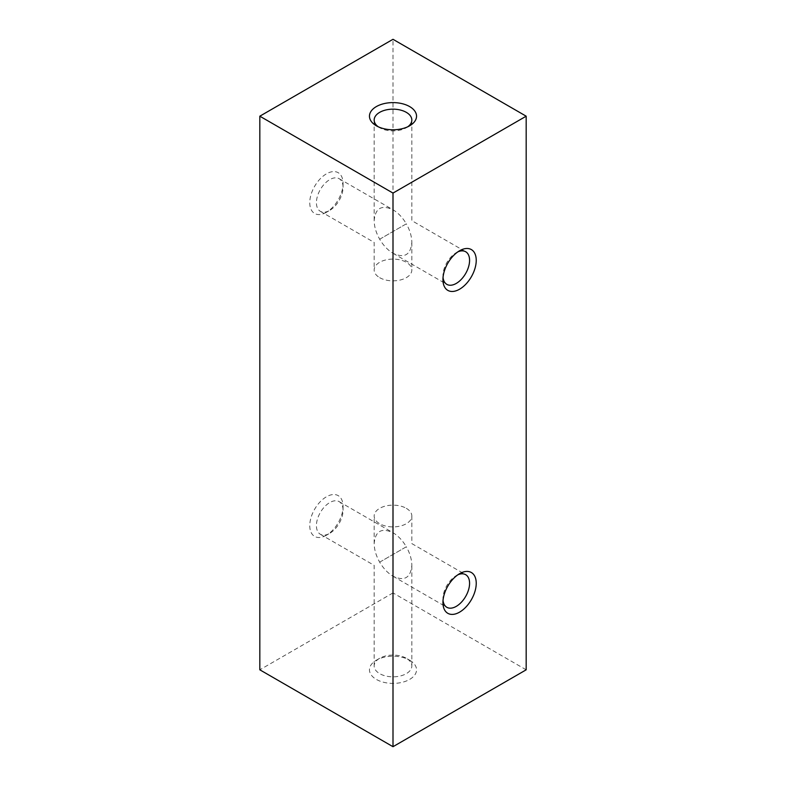 <?xml version="1.0" encoding="UTF-8"?>
<svg xmlns="http://www.w3.org/2000/svg" width="786" height="786" viewBox="0 0 786 786"><rect width="100%" height="100%" fill="white"/><g stroke="black" fill="none" stroke-linecap="round" stroke-linejoin="round"><path stroke-width="0.59" stroke-dasharray="3.93 2.95" d="M457.835 251.874A18.835 10.876 120 0 0 456.263 252.67L456.263 252.67A18.835 10.876 120 0 0 442.94 275.739A18.835 10.876 120 0 0 443.039 277.497M379.677 239.219L406.323 223.843C409.909 230.2 411.746 236.389 411.835 242.402C410.695 254.929 404.417 258.555 393 253.279C387.832 250.194 383.391 245.507 379.677 239.219L406.323 223.843C402.609 217.545 398.168 212.859 393 209.783C381.583 204.507 375.305 208.123 374.165 220.65C374.254 226.663 376.091 232.853 379.677 239.219M457.835 574.821A18.835 10.876 120 0 0 456.263 575.617L456.263 575.617A18.835 10.876 120 0 0 442.94 598.686A18.835 10.876 120 0 0 443.039 600.445M379.677 562.157L406.323 546.781C409.909 553.148 411.746 559.337 411.835 565.35C410.695 577.877 404.417 581.493 393 576.217C387.832 573.141 383.391 568.455 379.677 562.157L406.323 546.781C402.609 540.493 398.168 535.806 393 532.721C381.583 527.445 375.305 531.071 374.165 543.598C374.254 549.611 376.091 555.8 379.677 562.157M326.406 535.246A23.541 13.588 -60 0 1 309.763 525.638A23.541 13.588 -60 0 1 326.406 496.801A23.541 13.588 -60 0 1 343.06 506.42A23.541 13.588 -60 0 1 326.406 535.246L329.737 533.33A18.835 10.876 -60 0 1 320.324 534.264A18.835 10.876 -60 0 1 320.324 512.511A18.835 10.876 -60 0 1 339.159 501.635A18.835 10.876 -60 0 1 343.06 510.261A18.835 10.876 -60 0 1 329.737 533.33L326.406 535.246M326.406 212.308A23.541 13.588 -60 0 1 309.763 202.69A23.541 13.588 -60 0 1 326.406 173.863A23.541 13.588 -60 0 1 343.06 183.472A23.541 13.588 -60 0 1 326.406 212.308L329.737 210.383A18.835 10.876 -60 0 1 320.324 211.316A18.835 10.876 -60 0 1 316.424 202.69A18.835 10.876 -60 0 1 324.647 183.737A18.835 10.876 -60 0 1 339.159 178.697A18.835 10.876 -60 0 1 343.06 187.314A18.835 10.876 -60 0 1 329.737 210.383L326.406 212.308M526.178 669.81L393 592.919L393 39.3M393 592.919L259.822 669.81M409.644 660.201L409.644 660.201A23.541 13.588 180 0 1 409.644 679.418A23.541 13.588 180 0 1 376.356 679.418A23.541 13.588 180 0 1 376.356 660.201A23.541 13.588 180 0 1 409.644 660.201L406.323 658.275A18.835 10.876 180 0 1 411.835 665.968A18.835 10.876 180 0 1 393 676.834A18.835 10.876 180 0 1 374.165 665.968A18.835 10.876 180 0 1 379.677 658.275A18.835 10.876 180 0 1 406.323 658.275L409.644 660.201M456.263 252.67L459.594 250.754L456.263 252.67M456.263 575.617L459.594 573.692L456.263 575.617M406.323 508.336A18.835 10.876 180 0 1 411.835 516.029A18.835 10.876 180 0 1 400.212 526.07A18.835 10.876 180 0 1 379.677 523.712A18.835 10.876 180 0 1 374.165 516.029A18.835 10.876 180 0 1 385.788 505.978A18.835 10.876 180 0 1 406.323 508.336M379.677 277.664A18.835 10.876 0 0 0 400.212 280.022A18.835 10.876 0 0 0 411.835 269.971A18.835 10.876 0 0 0 406.323 262.288A18.835 10.876 0 0 0 385.788 259.93A18.835 10.876 0 0 0 374.165 269.971A18.835 10.876 0 0 0 379.677 277.664M378.204 126.762A18.835 10.876 0 0 0 379.677 127.725A18.835 10.876 0 0 0 406.323 127.725A18.835 10.876 0 0 0 407.796 126.762M379.677 127.725L376.356 125.799L379.677 127.725M393 253.279L446.841 284.365M411.835 120.032L411.835 220.65L465.676 251.736M393 576.217L446.841 607.303M411.835 516.029L411.835 543.598L465.676 574.684M320.324 211.316L374.165 242.402L374.165 269.971M339.159 178.697L393 209.783M343.06 187.314L343.06 183.472M442.94 275.739L442.94 279.58M320.324 534.264L374.165 565.35L374.165 665.968M339.159 501.635L393 532.721M343.06 510.261L343.06 506.42M442.94 598.686L442.94 602.528M374.165 543.598L374.165 516.029M411.835 665.968L411.835 565.35M379.677 658.275L376.356 660.201M411.835 242.402L411.835 269.971M374.165 120.032L374.165 220.65M406.323 127.725L409.644 125.799"/><path stroke-width="1.18" d="M443.039 277.497A18.835 10.876 120 0 0 446.841 284.365A18.835 10.876 120 0 0 465.676 273.489A18.835 10.876 120 0 0 465.676 251.736A18.835 10.876 120 0 0 457.835 251.874M443.039 600.445A18.835 10.876 120 0 0 446.841 607.303A18.835 10.876 120 0 0 465.676 596.436A18.835 10.876 120 0 0 465.676 574.684A18.835 10.876 120 0 0 457.835 574.821M376.356 125.799A23.541 13.588 0 0 0 409.644 125.799A23.541 13.588 0 0 0 409.644 106.582A23.541 13.588 0 0 0 376.356 106.582A23.541 13.588 0 0 0 376.356 125.799L376.356 125.799M259.822 116.19L393 39.3L526.178 116.19L393 193.081L259.822 116.19L259.822 669.81L393 746.7L393 193.081M393 746.7L526.178 669.81L526.178 116.19M459.594 573.692L459.594 573.692A23.541 13.588 120 0 0 442.94 602.528A23.541 13.588 120 0 0 459.594 612.137A23.541 13.588 120 0 0 476.237 583.31A23.541 13.588 120 0 0 459.594 573.692L459.584 573.692M459.594 250.754L459.594 250.754A23.541 13.588 120 0 0 442.94 279.58A23.541 13.588 120 0 0 459.594 289.199A23.541 13.588 120 0 0 476.237 260.363A23.541 13.588 120 0 0 459.594 250.754L459.584 250.754M407.796 126.762A18.835 10.876 0 0 0 411.835 120.032A18.835 10.876 0 0 0 393 109.166A18.835 10.876 0 0 0 374.165 120.032A18.835 10.876 0 0 0 378.204 126.762"/></g></svg>
